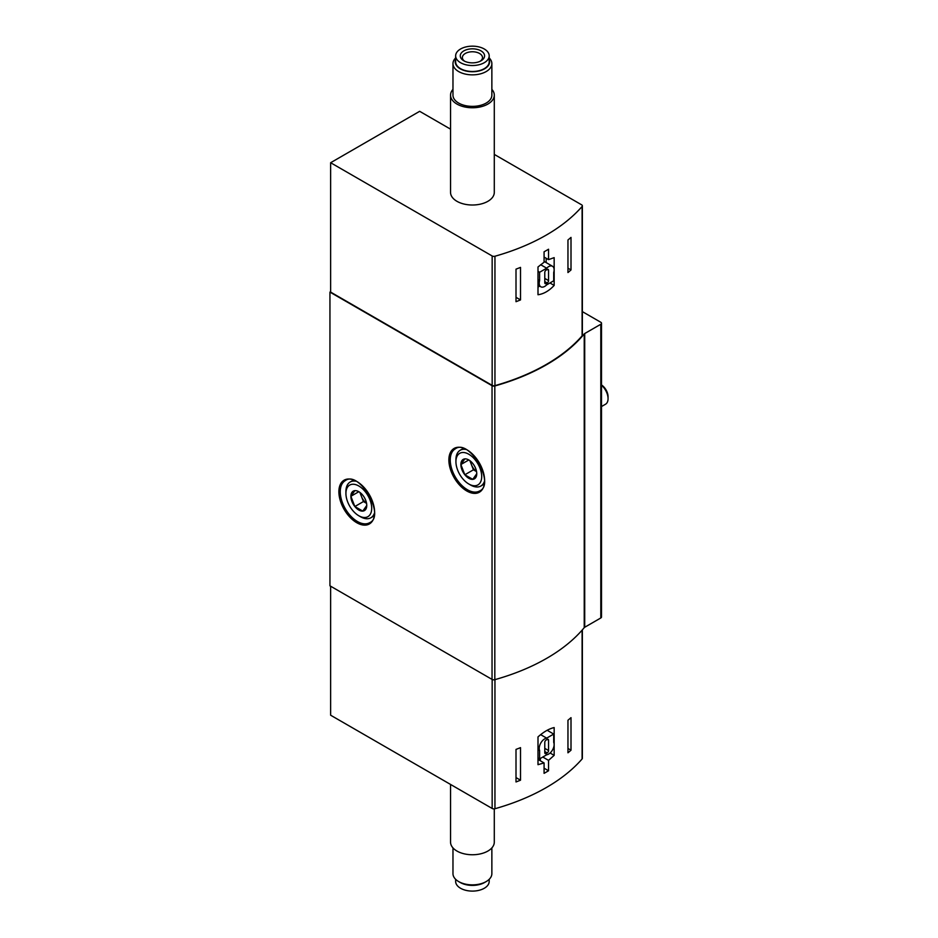 <?xml version="1.0" encoding="UTF-8"?>
<svg xmlns="http://www.w3.org/2000/svg" width="938" height="938" viewBox="0 0 938 938"><rect width="100%" height="100%" fill="white"/><g stroke="black" fill="none" stroke-linecap="round" stroke-linejoin="round"><path stroke-width="1.41" d="M571.008 269.945L571.008 237.396A192.009 110.86 0 0 1 567.959 239.999L567.959 272.548A192.009 110.86 0 0 0 571.008 269.945L567.959 268.174M548.542 259.638L554.159 257.633L554.159 285.422C549.082 290.85 543.7 293.969 538.002 294.743L538.002 266.967L544.075 262.218L544.075 251.806A192.009 110.86 0 0 0 548.542 249.227L548.542 259.638L544.075 257.059M450.545 129.151L419.661 111.317L330.633 162.72L330.633 292.105L492.157 385.366A2.427 1.407 0 0 0 494.947 385.635A192.009 110.86 0 0 0 582.099 335.851A2.427 1.407 0 0 0 582.357 335.218L582.357 205.832A2.427 1.407 0 0 0 581.642 204.836L494.291 154.407M330.633 162.72L492.157 255.968A2.427 1.407 0 0 0 494.947 256.238A192.009 110.86 0 0 0 582.099 206.466A2.427 1.407 0 0 0 582.357 205.832M520.52 299.926L520.52 267.389A192.009 110.86 0 0 1 516.006 269.147L516.006 301.696A192.009 110.86 0 0 0 520.52 299.926L516.006 297.323M330.633 291.706L329.942 292.105L329.942 585.816L492.04 679.405A2.427 1.407 0 0 0 494.818 679.675A192.009 110.86 0 0 0 584.233 627.651A2.427 1.407 0 0 1 584.714 627.264L600.801 617.966A2.427 1.407 0 0 0 601.516 616.981L601.516 323.258A2.427 1.407 0 0 0 600.801 322.273L582.357 311.615M329.942 292.105L492.04 385.694A2.427 1.407 0 0 0 494.818 385.964A192.009 110.86 0 0 0 584.233 333.94A2.427 1.407 0 0 1 584.714 333.541L600.801 324.255A2.427 1.407 0 0 0 601.516 323.258M491.864 89.356A21.879 12.628 180 0 1 494.291 95.137L494.291 192.384A21.879 12.628 180 0 1 472.424 205.012A21.879 12.628 180 0 1 450.545 192.384L450.545 95.137A21.879 12.628 180 0 1 452.972 89.356M330.633 586.215L330.633 715.213L492.157 808.462A2.427 1.407 0 0 0 494.947 808.732A192.009 110.86 0 0 0 582.099 758.959A2.427 1.407 0 0 0 582.357 758.326L582.357 629.867M571.008 750.201A192.009 110.86 0 0 1 567.959 752.804L567.959 720.255A192.009 110.86 0 0 0 571.008 717.652L571.008 750.201L567.959 748.442M520.52 780.193A192.009 110.86 0 0 1 516.006 781.952L516.006 749.403A192.009 110.86 0 0 0 520.52 747.645L520.52 780.193L516.006 777.59M548.542 760.355L554.159 755.36L554.159 727.571C549.082 728.72 543.7 731.828 538.002 736.905L538.002 764.681L544.075 762.934L544.075 773.346A192.009 110.86 180 0 0 548.542 770.766L548.542 760.355L542.797 757.036M546.151 262.593L546.151 258.267M549.938 282.971L554.159 285.422M538.002 287.11A34.026 19.651 120 0 0 539.643 286.102M550.09 753.015L554.159 755.36M538.002 759.428L544.075 762.934M544.075 768.187L548.542 770.766M540.311 760.765L540.311 758.479M553.713 280.79L553.713 272.454A7.774 4.491 120 0 0 552.505 266.263A7.774 4.491 120 0 0 546.666 268.186L539.62 272.255L539.62 280.591A7.774 4.491 120 0 0 540.827 286.793A7.774 4.491 120 0 0 546.666 284.859L553.713 280.79M540.651 264.715L546.666 268.186M538.002 271.328L539.62 272.255M538.002 279.665L539.62 280.591M547.182 282.971A1.946 1.126 120 0 0 548.554 280.591L548.554 270.273A1.946 1.126 120 0 0 548.155 269.382A1.946 1.126 120 0 0 547.182 269.476L546.151 270.074A1.946 1.126 120 0 0 544.779 272.454L544.779 282.784A1.946 1.126 120 0 0 545.177 283.663A1.946 1.126 120 0 0 546.151 283.569L547.182 282.971L544.779 281.588M539.62 758.865L546.666 754.797A7.774 4.491 120 0 0 552.552 749.908A7.774 4.491 120 0 0 553.713 742.404L553.713 734.067L546.666 738.136A7.774 4.491 120 0 0 540.78 743.037A7.774 4.491 120 0 0 539.62 750.541L539.62 758.865L538.002 757.939M547.171 730.28L553.713 734.067M540.651 734.653L546.666 738.136M538.002 749.603L539.62 750.541M547.182 752.921A1.946 1.126 120 0 0 548.554 750.541L548.554 740.211A1.946 1.126 120 0 0 548.155 739.332A1.946 1.126 120 0 0 547.182 739.425L546.151 740.023A1.946 1.126 120 0 0 544.779 742.404L544.779 752.722A1.946 1.126 120 0 0 545.177 753.613A1.946 1.126 120 0 0 546.151 753.507L547.182 752.921L544.779 751.526M484.278 48.999A16.767 9.685 180 0 1 489.19 55.846A16.767 9.685 180 0 1 472.424 65.531A16.767 9.685 180 0 1 455.645 55.846A16.767 9.685 180 0 1 465.998 46.9A16.767 9.685 180 0 1 484.278 48.999M481.018 50.887A12.147 7.012 180 0 1 481.018 60.806A12.147 7.012 180 0 1 463.829 60.806A12.147 7.012 180 0 1 463.829 50.887A12.147 7.012 180 0 1 481.018 50.887M489.19 55.846L489.19 61.802A16.767 9.685 180 0 1 472.424 71.487A16.767 9.685 180 0 1 455.645 61.802L455.645 55.846M489.19 59.575A17.212 9.931 180 0 1 472.424 71.734A17.212 9.931 180 0 1 455.645 59.575M489.19 57.945A19.44 11.221 180 0 1 491.864 63.62A19.44 11.221 180 0 1 472.424 74.852A19.44 11.221 180 0 1 452.972 63.62A19.44 11.221 180 0 1 455.645 57.945M491.864 63.62L491.864 95.137A19.44 11.221 180 0 1 472.424 106.369A19.44 11.221 180 0 1 452.972 95.137L452.972 63.62M494.291 95.137A21.879 12.628 180 0 1 472.424 107.764A21.879 12.628 180 0 1 450.545 95.137M464.638 61.24A10.048 5.804 180 0 1 462.375 57.57A10.048 5.804 180 0 1 468.578 52.2A10.048 5.804 180 0 1 479.529 53.466A10.048 5.804 180 0 1 482.472 57.57A10.048 5.804 180 0 1 480.197 61.24M494.291 808.861L494.291 842.125A21.879 12.628 180 0 1 472.424 854.753A21.879 12.628 180 0 1 450.545 842.125L450.545 784.449M491.864 847.905L491.864 873.641A19.44 11.221 180 0 1 486.165 881.579A19.44 11.221 180 0 1 458.67 881.579A19.44 11.221 180 0 1 452.972 873.641L452.972 847.905M486.165 881.579L484.594 882.494A17.212 9.931 180 0 1 460.253 882.494L458.67 881.579M489.19 879.316L489.19 881.415A16.767 9.685 180 0 1 472.424 891.1A16.767 9.685 180 0 1 455.645 881.415L455.645 879.316M476.75 473.713A11.221 6.484 60 0 1 472.775 479.353A11.221 6.484 60 0 1 464.838 474.769L460.875 464.545L464.838 458.893A11.221 6.484 60 0 1 468.812 459.96A11.221 6.484 60 0 1 472.775 463.478A11.221 6.484 60 0 1 476.75 473.713L472.775 479.353L464.838 474.769A11.221 6.484 60 0 1 460.875 464.545A11.221 6.484 60 0 1 464.838 458.893M470.536 485.005L468.812 484.008A18.232 10.529 60 0 1 455.927 461.684A18.232 10.529 60 0 1 468.812 454.238A18.232 10.529 60 0 1 481.698 476.574A18.232 10.529 60 0 1 468.812 484.008L470.536 485.005A20.659 11.924 60 0 0 480.866 486.025L483.938 484.254M455.927 461.684L455.927 459.702A20.659 11.924 60 0 1 460.206 450.24A20.659 11.924 60 0 1 465.611 449.408M484.289 481.757A20.659 11.924 60 0 1 480.866 486.025M601.516 385.248A12.147 7.012 60 0 1 608.059 398.662A12.147 7.012 60 0 1 605.538 404.219L601.516 406.541M601.516 384.967A9.767 5.64 60 0 1 608.059 396.715L608.059 398.662M476.551 471.544A9.72 5.616 60 0 1 471.451 464.697L473.432 469.809L476.563 471.615M469.891 460.664L471.451 464.697A9.72 5.616 60 0 1 470.583 461.215M468.73 460.007L460.875 464.545M473.432 469.809L464.838 474.769M366.758 505.465A11.221 6.484 60 0 1 362.783 511.104A11.221 6.484 60 0 1 354.845 506.532L350.882 496.296L354.845 490.656A11.221 6.484 60 0 1 358.82 491.711A11.221 6.484 60 0 1 362.783 495.229A11.221 6.484 60 0 1 366.758 505.465L362.783 511.104L354.845 506.532A11.221 6.484 60 0 1 350.882 496.296A11.221 6.484 60 0 1 354.845 490.656M360.532 516.756L358.82 515.759A18.232 10.529 60 0 1 345.923 493.435A18.232 10.529 60 0 1 358.82 486.001A18.232 10.529 60 0 1 371.706 508.326A18.232 10.529 60 0 1 358.82 515.759L360.532 516.756A20.659 11.924 60 0 0 370.862 517.776L373.945 516.006M345.923 493.435L345.923 491.453A20.659 11.924 60 0 1 350.202 481.991A20.659 11.924 60 0 1 355.619 481.171M374.297 513.508A20.659 11.924 60 0 1 370.862 517.776M366.559 503.307A9.72 5.616 60 0 1 361.458 496.448L363.44 501.56L366.57 503.366M359.899 492.415L361.458 496.448A9.72 5.616 60 0 1 360.591 492.966M358.738 491.758L350.882 496.296M363.44 501.56L354.845 506.532M582.099 206.466L582.099 335.851M494.947 256.238L494.947 385.635M600.801 324.255L600.801 617.966M466.749 490.961A25.279 14.598 -120 0 0 482.226 468.93A25.279 14.598 -120 0 0 451.272 451.061A25.279 14.598 -120 0 0 466.749 490.961M356.757 522.712A25.279 14.598 -120 0 0 372.234 500.693A25.279 14.598 -120 0 0 341.28 482.812A25.279 14.598 -120 0 0 356.757 522.712M492.04 385.694L492.04 679.405M494.818 385.964L494.818 679.675M584.233 333.94L584.233 627.651M584.714 333.541L584.714 627.264M492.157 255.968L492.157 385.366M582.099 758.959L582.099 630.16M492.157 808.462L492.157 679.464M494.947 808.732L494.947 679.64M357.448 521.516A24.306 14.035 -120 0 0 369.595 522.724C385.823 516.076 359.16 469.891 345.29 480.619A24.306 14.035 -120 0 0 341.561 500.106A24.306 14.035 -120 0 0 357.448 521.516M467.441 489.765A24.306 14.035 -120 0 0 479.588 490.973C495.815 484.325 469.152 438.14 455.282 448.868A24.306 14.035 -120 0 0 451.553 468.343A24.306 14.035 -120 0 0 467.441 489.765M544.779 278.41L548.554 280.591M544.779 282.784L546.151 283.569M547.182 269.476L548.554 270.273M544.779 748.348L548.554 750.541M544.779 752.722L546.151 753.507M547.182 739.425L548.554 740.211M544.075 261.385L552.505 266.263M538.002 285.164L540.827 286.793M460.206 450.24L463.278 448.47M350.202 481.991L353.286 480.221"/></g></svg>
